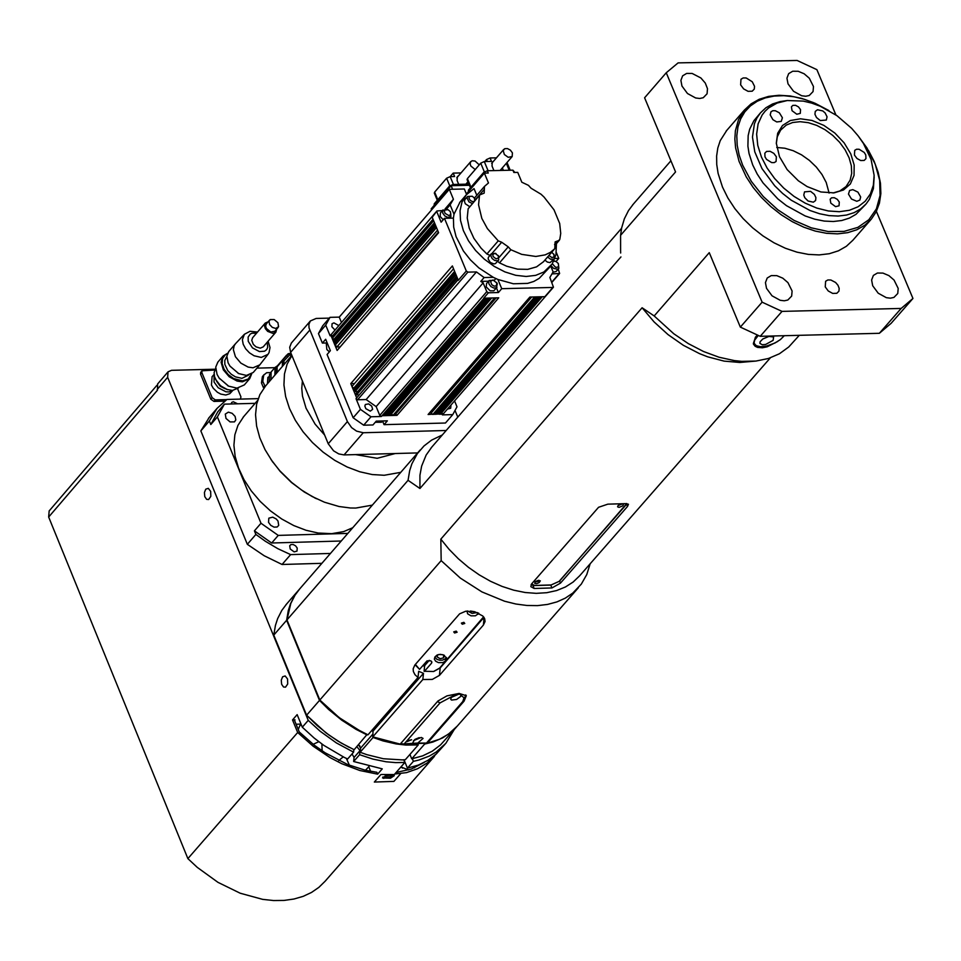 <?xml version="1.0" encoding="UTF-8"?>
<svg xmlns="http://www.w3.org/2000/svg" width="961" height="961" viewBox="0 0 961 961"><rect width="100%" height="100%" fill="white"/><g stroke="black" fill="none" stroke-linecap="round" stroke-linejoin="round"><path stroke-width="1.44" d="M267.446 383.775L267.855 377.577M265.128 386.466L262.773 381.361L263.71 375.126L266.665 372.712L270.666 372.604M263.71 375.126L262.93 375.955M262.773 381.361L261.464 382.886L262.389 376.652M264.683 386.022L263.374 387.535L261.464 382.886M454.205 729.591L445.856 743.309L436.198 752.019L429.303 756.079L418.984 760.019L413.398 761.34L412.317 758.722M353.852 749.592L353.588 752.163L336.362 742.913L320.121 731.213L308.241 720.366L167.646 377.313L168.043 371.835L171.514 370.321L215.156 369.204M256.971 368.135L274.846 367.667M403.776 759.815L404.857 762.457L395.632 762.614L386.046 761.773L372.904 759.094L359.606 754.697L360.027 750.613L356.843 746.613M417.663 743.502L418.251 744.919L405.338 759.683L402.323 759.899L383.331 758.734L366.802 754.649L360.147 752.259L360.567 748.175L358.513 744.691L359.991 746.168M367.09 734.432L354.141 749.712L341.083 742.961L328.782 734.901L317.214 725.591L306.607 715.212L325.803 732.726L337.828 741.027L349.299 747.418M224.61 401.145L213.979 401.422L210.831 399.199L200.561 374.177L200.681 372.339L201.99 370.814L201.87 372.652L212.141 397.674L215.288 399.896L226.724 399.596M321.875 563.326L282.066 564.479L264.239 555.77L247.337 544.322L200.837 430.9L209.258 417.434M341.227 541.007L271.663 543.001L254.425 530.868L255.878 534.436L265.392 541.283L277.825 548.671L290.63 554.605L330.44 553.452M297.213 548.046L296.997 551.121L294.126 551.866L290.222 549.007L289.705 545.788L290.859 544.599L293.141 544.503L295.58 545.824L297.213 548.046M255.121 403.344L224.393 404.149L217.378 416.918L260.996 523.252L278.246 535.397L271.663 543.001M260.996 523.252L254.425 530.868M278.246 535.397L347.822 533.403M228.37 412.149L232.142 413.314L235.097 416.389L235.817 419.909L234.448 421.891L230.075 421.915L226.003 418.443L225.282 414.095L228.37 412.149M268.527 522.328L268.828 518.171L272.72 517.162L276.239 518.976L278.005 521.03L278.714 525.391L277.14 527L274.053 527.133L270.75 525.343L268.527 522.328M352.759 527.721L343.75 531.577L331.701 533.667L318.187 533.031L306.018 530.268L293.754 525.559L281.777 519.024L270.473 510.892L260.191 501.414L251.265 490.879L243.974 479.647L238.544 468.043L235.157 456.463L233.919 445.255L234.856 434.792L237.944 425.375L243.662 416.642M224.393 404.149L217.823 411.776L210.807 424.534L217.378 416.918M379.727 422.119L378.97 421.05M270.858 459.298L280.144 471.383L291.531 482.554L304.325 492.032L316.517 498.759M372.339 505.126L355.774 508.057L350.309 507.985L338.969 506.495L324.398 502.183L312.085 496.489L301.574 490.038L291.663 482.434L279.795 470.782L272.155 461.172L265.044 449.652L259.806 437.844L256.611 426.095L255.542 414.756L256.635 404.173L259.854 394.659L265.704 385.781M291.904 355.51L287.123 364.123L284.444 374.033L283.939 384.965L285.633 396.557L289.477 408.473L295.363 420.353L303.087 431.813L312.433 442.528L323.112 452.15L334.8 460.379L347.125 466.986L359.726 471.755L372.207 474.554L384.184 475.275L400.761 472.344M395.283 453.52L377.192 458.301L355.594 454.601M324.638 435.045L315.112 424.137L306.054 408.221L302.487 396.112L301.766 388.328L302.403 381.024M417.615 452.919L344.05 454.913L338.765 453.916L333.587 450.841L328.23 443.778L290.606 352.363L289.681 347.269L291.351 343.053M446.18 430.504L363.246 432.738L356.603 431.141L351.618 427.633L347.401 421.579L309.034 327.893L308.877 324.374L310.379 320.95L316.145 318.451L329.323 318.115M455.142 410.755L457.784 417.134M327.088 349.816L329.395 351.822L326.908 349.528M326.812 349.396L326.332 343.966L327.208 342.957L322.379 343.089L318.451 333.575L322.728 325.779L329.983 317.346L325.719 325.13L330.116 335.797L436.931 210.952L442.432 210.591M550.713 266.029L553.14 271.879L549.86 277.477L553.452 287.195L442.408 414.888L452.751 414.611L445.46 423.02L384.064 424.654L382.538 420.954L381.421 422.251L375.283 422.263M384.064 424.654L387.379 420.834L376.268 421.122L372.952 424.954L363.69 425.194L353.143 417.771L327.076 354.513L330.38 350.681L325.671 339.257L322.379 343.089M333.467 336.11L330.776 335.029L331.953 337.888L433.399 220.141L432.21 217.282L436.931 210.952M318.451 333.575L325.719 325.13M353.143 417.771L360.423 409.35L370.982 416.774L381.349 416.497L379.775 415.392L376.147 406.611L366.141 399.56L476.428 271.927L484.128 277.537L493.245 277.309L478.854 267.891L470.434 259.902L463.394 250.977L456.079 236.67L453.688 227.144L453.412 218.111L444.462 218.315L466.301 271.014L458.301 280.276L452.367 265.945L350.789 383.607L354.513 383.511M366.141 399.56L357.6 399.776L356.026 398.671L360.423 409.35M358.489 394.959L355.27 394.466L356.687 397.902L458.061 279.699M456.871 276.84L355.27 394.466L350.789 383.607M444.462 218.315L441.135 222.183L436.871 211.876M337.131 350.453L438.612 232.73L433.639 220.718L332.182 338.452L337.131 350.453L438.372 232.166M450.349 217.282L450.721 218.171M443.201 219.793L440.15 216.405L440.426 212.922M335.629 339.521L332.182 338.452M337.035 342.945L335.029 343.005L333.827 342.452L333.899 341.527L435.057 224.153M333.827 342.452L435.297 224.718M355.654 388.1L353.792 388.148L352.206 387.031L352.267 386.106L453.544 268.816M357.072 391.535L355.053 391.583L353.852 391.031L353.924 390.118L455.214 272.828M353.852 391.031L455.454 273.392M355.27 394.466L456.631 276.263M357.6 399.776L467.887 272.131L466.301 271.014M467.887 272.131L476.428 271.927M484.08 298.174L382.01 415.741L397.013 415.344L498.735 297.814L483.707 298.186L488.38 292.781L486.783 291.663L483.143 282.87L480.788 281.393L484.128 277.537M363.69 425.194L370.982 416.774M549.86 267.05L539.193 278.378L533.823 281.441L527.625 283.387L513.378 283.771L497.906 279.471L501.726 288.684L552.875 287.447L544.863 296.685L540.971 296.781L439.189 414.227L443.069 414.119L441.207 412.317M541.343 296.769L439.766 413.975L432.534 414.395L430.492 412.161M530.232 297.045L428.101 414.515L433.111 414.155L534.676 296.937M540.971 296.781L529.859 297.057L428.101 414.515M501.726 288.684L498.399 292.54L488.38 292.781M397.013 415.344L394.971 413.098M554.881 258.485L558.749 258.401L556.323 252.539M558.749 258.401L556.047 261.524M558.245 269.068L559.626 273.477L552.155 273.885M452.751 414.611L456.992 406.803L454.661 401.157M558.809 268.431L556.167 271.47L552.947 272.287M551.001 265.656L553.596 268.371L557.476 269.212L558.846 268.383L558.353 263.626M555.866 261.44L553.944 260.791M553.764 261.164L555.987 261.5L558.221 263.398L558.677 266.389L556.984 267.398L555.338 267.074L552.335 263.746M447.958 209.654L442.721 210.399L442.769 213.198L444.871 216.009L448.006 217.474L450.937 216.597L450.433 211.816M448.967 215.612L445.039 213.342L444.354 210.939L445.003 209.774L448.078 209.714L450.289 211.6L450.877 214.327L448.967 215.612M341.263 322.007L339.245 317.118L329.983 317.346M339.245 317.118L449.304 189.329L453.424 199.251L450.12 204.849L454 214.219L460.019 202.074M466.59 194.458L464.331 188.993L449.304 189.329M452.607 189.257L451.129 185.689L469.424 185.269M431.621 209.87L431.189 208.837L451.129 185.689M434.648 204.813L434.24 203.816L434.156 205.402M434.24 203.816L449.52 186.062L449.94 187.071M453.556 185.629L453.075 184.464L449.52 186.062M453.075 184.464L468.944 184.116M467.418 182.386L468.139 184.128M458.697 184.344L457.1 180.512L457.364 176.608L458.541 175.779M479.263 164.86L475.07 161.04L472.247 160.751L470.734 161.652L470.121 163.935L470.83 166.013L475.202 169.556M453.412 184.464L450.168 176.632L454.613 176.524L453.196 173.1L461.004 172.932M437.796 199.684L434.648 192.116L446.613 178.217L450.168 176.632L453.196 173.1M434.648 192.116L434.324 193.113L437.291 200.26M476.812 195.311L474.025 188.608L466.277 194.831L462.001 202.062L460.043 210.723L460.499 220.393L463.358 230.58L468.463 240.767L475.563 250.449L484.308 259.146L494.254 266.413L504.897 271.891L515.721 275.302L526.16 276.48L535.709 275.351L543.878 271.999L552.215 263.939L555.963 254.605L556.431 243.626M453.412 218.111L454 214.219M497.906 279.471L493.245 277.309M466.397 193.99L484.38 173.112L488.476 182.974L484.488 186.398L484.176 193.125L479.875 194.867L468.151 208.753L479.875 194.867M484.38 173.112L488.272 173.028L487.323 170.746L512.898 170.169L513.847 172.463L517.739 172.379L521.835 182.23L528.454 185.353L531.049 188.224L541.031 194.23L544.046 197.065L554.004 209.81L559.698 223.517L560.731 233.403L559.807 239.409L554.557 244.418M479.479 195.624L478.566 204.837L481.821 218.399L487.383 228.586L498.242 240.863L486.903 253.992L481.053 248.13L473.917 238.376L469.208 228.081L467.238 217.979L468.151 208.753M492.344 253.031L501.678 242.232L498.242 240.863M501.678 242.232L508.237 246.857L499.155 257.368M543.482 261.74L536.574 266.858L527.745 269.356L517.559 269.14L506.711 266.221L499.492 262.87L510.844 249.74L508.237 246.857M510.844 249.74L521.703 254.365L535.83 256.467L545.187 254.869L550.461 252.323L554.773 248.707L543.409 261.824M557.584 240.923L555.134 241.908L554.773 248.707M489.942 255.362L486.903 253.992M499.492 262.87L497.618 261.272M468.86 191.119L468.451 190.11L468.367 191.707M468.451 190.11L483.767 172.343L484.188 173.34M487.323 170.746L483.767 172.343M514.856 172.439L512.898 170.169M502.339 167.899L503.372 170.385M493.918 170.602L492.02 166.001L492.272 162.097L493.486 161.268M512.417 152.871L510.423 150.18L507.48 148.571L504.729 148.679L503.204 150.601L504.357 154.517L508.201 157.292L512.177 156.559L512.417 152.871M488.08 170.722L484.284 161.556L491.503 161.4L490.086 157.976L496.453 157.832M470.962 187.203L467.406 178.614L467.07 179.611L470.458 187.779M467.406 178.614L480.728 163.154L484.32 171.839M484.284 161.556L480.728 163.154M484.825 161.544L486.53 159.562L487.323 161.496M490.086 157.976L486.53 159.562M554.281 258.713L550.076 262.581L547.362 262.077L544.911 260.095M498.687 260.035L495.492 263.554L493.942 263.951L490.278 262.437L488.188 259.038L488.32 257.428L491.371 253.704L490.855 255.95L492.176 258.581L494.747 260.467L497.45 260.767L498.723 259.999L498.23 255.494M469.701 206.651L465.28 203.756L464.403 201.125L464.992 199.504M547.578 257.007L550.593 259.23L553.644 259.218L554.317 258.677L553.848 254.184M551.698 252.25L554.065 254.629L554.004 256.923L551.902 257.572L548.899 255.494M495.984 253.524L491.371 253.704M498.495 256.01L498.567 257.98L496.02 258.833L493.137 256.563L492.753 254.509L494.975 253.236L498.495 256.01M475.395 200.056L474.494 198.242M472.223 196.26L467.623 196.452L467.07 198.038L468.968 201.87L472.368 203.564M474.29 201.329L472.392 201.594L470.145 200.296L468.968 198.134L469.545 196.368L472.331 196.308L474.362 198.038L474.794 200.741M445.063 208.945L453.424 199.251M495.828 278.558L494.266 280.36M496.477 287.904L498.399 292.54M480.788 281.393L488.572 281.201M497.017 287.279L493.786 290.823L490.134 290.811L486.23 286.931L486.554 283.531M494.098 280.276L489.185 280.492L488.777 281.177L488.909 283.855L490.867 286.534L493.81 288.048L496.465 287.735L497.293 283.759L496.561 282.438M496.849 283.014L496.296 285.897L494.122 286.126L491.78 284.72L490.53 281.357L492.981 279.963L496.849 283.014M446.793 208.705L450.12 204.849M376.147 406.611L483.143 282.87M487.047 298.102L385.349 415.645L384.028 413.819M487.419 298.09L385.349 415.645M490.386 298.018L388.676 415.56L387.367 413.735M490.759 298.006L388.676 415.56M494.651 297.91L393.145 415.212L390.695 413.638M537.643 296.865L435.862 414.311L434.552 412.485M538.004 296.853L435.862 414.311M439.189 414.227L437.88 412.401M339.437 346.933L336.83 346.993L335.305 344.963L436.474 227.577M334.644 329.683L331.881 326.764L332.062 323.701L333.935 322.884L338.392 325.335M450.949 405.446L450.661 408.257L447.886 408.978M370.309 411.128L365.841 408.689L364.856 406.095L365.372 404.509L368.604 403.896L371.715 406.143L372.652 409.326L370.309 411.128M258.197 398.635L226.94 399.452L217.006 408.425L209.354 420.99L210.807 424.534M231 403.98L231.805 402.347L233.355 401.782L237.607 403.8M209.354 420.99L200.837 430.9M255.878 534.436L247.337 544.322M290.63 554.605L282.066 564.479M49.167 510.928L48.663 517.03L187.875 858.617L197.269 867.375L217.979 882.354L240.214 893.225L262.677 899.364L273.597 900.541L284.084 900.421L293.994 899.015L303.183 896.349L311.508 892.445L318.872 887.363L325.154 881.201L434.444 756.343M388.977 775.323L385.241 775.611M404.857 762.457L394.274 774.566L380.952 774.482L374.334 782.05L393.902 781.401L374.334 782.05M394.731 774.025L406.515 772.62L417.603 768.716L427.261 762.938L437.075 753.148M424.269 762.421L411.284 769.064L396.088 772.488M400.521 773.845L393.902 781.401M393.073 775.191L386.418 775.407L382.538 777.954L390.43 778.218L394.298 775.659L393.073 775.191M382.814 777.065L389.878 776.884L393.361 775.191M48.663 517.03L157.46 390.202L157.64 383.956M308.241 720.366L302.295 727.201L297.153 714.636L292.528 719.945L297.682 732.498L313.07 746.156L329.983 757.568L341.792 763.719L359.81 770.506L377.625 774.158L376.868 772.296L365.396 770.254L347.906 764.656L325.046 752.763L314.223 745.147L299.255 731.946L294.306 719.885L292.528 719.945M353.588 752.163L347.642 758.974L344.146 757.34L323.761 745.328L314.175 738.048L302.295 727.201M359.606 754.697L353.648 761.508L354.068 757.436L352.026 753.953M377.625 774.158L382.262 768.86L353.648 761.508M187.875 858.617L297.682 732.498M370.646 771.359L368.76 766.746M301.021 724.089L296.096 724.246M294.534 720.438L295.039 719.861L294.306 719.885M282.618 676.784L285.165 675.955L287.555 678.995L287.711 683.992L285.513 687.175L283.531 686.995L281.633 684.28L281.273 680.16L282.618 676.784M205.75 489.185L208.309 488.344L210.675 491.395L210.819 496.369L208.621 499.54L206.651 499.36L204.777 496.645L204.417 492.549L205.75 489.185M413.398 761.34L407.44 768.139L404.004 759.791M445.039 744.246L436.33 753.88L428.029 760.283L418.335 765.076L407.44 768.139M456.235 727.285L440.57 744.871L432.294 751.19L422.624 755.887L411.728 758.83L409.927 754.445M367.042 734.937L355.99 729.327L341.792 720.209L328.566 709.422L319.496 700.413L306.607 715.212L273.777 635.101L275.435 625.395L277.645 618.62L281.825 610.379L286.654 603.952M578.258 587.868L457.364 725.987L448.379 734.192L439.706 739.165L427.261 743.237L464.091 701.134L466.313 695.704L459.118 693.434L446.925 695.884L437.976 700.989L400.184 744.114L372.784 736.859L373.024 731.597L371.739 730.504M418.251 744.919L405.902 745.063L396.244 743.958L383.043 740.919L373.048 737.471L360.147 752.259M456.799 726.636L451.346 732.018L442.757 737.844L432.846 742.048L424.642 744.066L411.728 758.83M424.642 744.066L424.33 743.285M373.024 731.597L372.472 730.828M319.496 700.413L286.63 620.277L273.777 635.101M286.63 620.277L288.288 610.571L290.498 603.796L294.679 595.556L299.508 589.129M770.338 357.864L579.639 575.807L573.14 582.042L565.404 586.991L556.575 590.571L546.797 592.697L536.262 593.345L525.162 592.505L513.703 590.174L502.086 586.414L490.518 581.285L479.239 574.87L468.439 567.314L458.313 558.725L449.051 549.284L440.823 539.145L441.171 560.635L319.821 700.028L330.56 710.587L342.104 719.837L354.369 727.849L367.967 734.829L418.035 677.469L414.972 674.694L413.362 671.499L413.158 668.796L414.864 665L459.598 613.851L465.713 611.22L474.938 611.809L482.818 616.025L484.656 618.656L485.077 621.503L483.371 625.082L439.441 675.391L432.306 679.415L422.852 679.511L372.784 736.859M422.852 679.511L423.465 673.349L373.072 731.081M441.171 560.635L460.343 578.09L481.917 591.904L504.573 601.226L515.865 604.013L526.916 605.478L537.547 605.622L547.59 604.421L556.899 601.91L565.332 598.114L572.756 593.105L581.309 584.108L586.751 574.594L590.174 563.771M360.904 731.429L339.149 717.603L319.821 700.028L286.967 619.905L290.823 603.424L295.015 595.183L299.832 588.745M360.687 731.321L362.765 732.366M418.035 677.469L418.66 671.307L423.465 673.349M835.902 114.936L816.886 69.66L797.113 60.459L678.106 62.885L666.249 72.76L762.121 302.174L782.014 311.388L901.178 308.433L912.95 298.463L876.396 211.396M912.95 298.463L891.123 323.328L879.351 333.299L760.223 336.314L740.342 327.112L709.266 252.659L654.177 315.953L642.104 307.76L654.105 321.935L668.027 334.596L683.355 345.299L699.536 353.648L707.752 356.843L724.101 361.12L739.826 362.465L755.983 361.06L741.76 361.36L734.324 360.591L719.032 357.228L703.56 351.522L688.34 343.63L673.805 333.779L654.177 315.953M620.602 250.665L620.59 235.313L675.559 171.935L644.603 97.782L666.249 72.76M620.59 235.313L621.647 227.949L624.362 218.796L628.518 210.543L633.323 204.128M799.288 335.329L788.717 347.005L779.419 353.768L768.416 358.489L755.983 361.06M777.761 341.431L767.154 346.813L762.397 347.774L757.496 347.389L755.13 346.248L753.436 344.098L755.358 337.287L757.268 335.101M442.312 434.961L431.609 440.114L424.017 445.94L417.314 453.676L411.885 463.827L409.686 470.602L408.053 480.32L419.933 488.5L419.933 475.287L421.639 466.085L426.143 455.058L431.837 447.045M286.967 619.905L408.053 480.32M424.606 666.225L422.768 665.685M483.587 616.866L439.585 668.135L433.543 671.499L424.089 671.258L424.666 665.589L429.255 660.339M415.068 664.76L419.561 669.349L427.032 660.868L430.864 660.832L431.873 662.105L431.549 663.174L424.378 671.391M419.561 669.349L415.38 664.411M433.795 671.439L440.234 667.883L483.96 617.382M462.253 624.218L461.376 623.1L463.887 622.344L464.764 623.461L462.253 624.218M454.589 632.999L453.724 631.87L456.235 631.125L457.1 632.242L454.589 632.999M478.806 613.25L475.455 615.809L471.046 615.845L467.611 613.803L467.01 611.052M445.267 661.156L442.865 662.585L438.468 662.622L435.669 661.24L434.336 659.114L435.033 656.831L437.147 655.006L440.246 654.345L443.538 654.958L446.613 658.117L445.267 661.156L445.52 658.585L442.637 660.135L439.742 660.231L437.003 659.378L434.78 657.156M446.433 657.492L445.52 658.585M437.723 654.765L437.135 656.928L440.078 658.669L443.045 658.033L444.438 655.402M477.233 612.553L472.055 613.418L467.695 611.004M470.446 611.028L474.662 611.725M438.672 654.501L442.889 654.729M865.645 204.453L855.975 214.339L849.38 218.099L841.764 220.513L833.319 221.511L824.262 221.078L814.808 219.204L805.198 215.961L786.47 205.666L777.809 198.879L763.01 182.878L757.22 174.049L752.727 164.98L749.051 153.556L747.898 146.144L748.163 135.633L749.664 129.218L753.844 120.774L760.475 112.845L756.956 117.939L754.421 123.741L752.475 137.063L754.781 151.862L761.989 168.583L774.686 185.749L782.578 193.413L791.227 200.2L809.967 210.495L819.577 213.738L829.031 215.612L838.088 216.057L846.533 215.048L854.149 212.645L860.756 208.873L866.161 203.852L869.381 199.323L873.405 188.608L874.162 176.968M419.933 488.5L620.95 256.935M642.104 307.76L440.823 539.145M550.749 585.081L551.938 587.952L534.148 588.48L530.832 586.654L531.565 583.952L598.559 507.288L607.845 504.153L625.659 503.648L628.458 504.249L627.509 506.471L560.491 583.099L559.626 581.021M551.938 587.952L560.491 583.099M858.509 136.354L866.918 147.934L875.183 164.091L879.651 180.248L880.072 195.467L876.396 208.873L868.864 219.721L857.873 227.373L844.058 231.385L828.214 231.541L811.228 227.817L794.098 220.417L777.797 209.774L763.25 196.5L751.31 181.353L742.649 165.196L739.165 155.129L737.195 145.255L736.799 135.789L737.952 126.936L740.667 118.888L744.847 111.824L750.421 105.902L757.268 101.229L765.232 97.926L774.134 96.064L783.78 95.68L793.966 96.773L804.477 99.331L815.072 103.283L828.911 110.563M813.595 102.647L801.822 98.454L790.194 95.968L779.035 95.271L768.62 96.388L759.214 99.271L751.094 103.86L744.439 110.034L738.553 119.536L735.381 130.804L734.853 139.093L735.597 147.826L739.081 161.424L746.253 176.896L753.184 187.479L761.496 197.498L770.95 206.699L781.329 214.844L792.381 221.727L803.804 227.192L815.336 231.096L826.688 233.331L837.56 233.859L847.686 232.67L856.828 229.775L864.744 225.258L871.255 219.228L876.204 211.78L879.435 203.131L880.865 193.521L880.444 183.179L878.186 172.367L874.15 161.352L868.456 150.433M726.744 130.432L720.233 140.642L717.807 147.994L716.63 155.994L716.738 164.511L718.107 173.412L722.504 187.107L727.897 198.002L734.829 208.573L743.129 218.591L752.583 227.781L762.962 235.913L774.001 242.797L785.425 248.262L796.957 252.154L808.297 254.389L819.168 254.917L829.295 253.716L838.436 250.821L846.353 246.304L852.851 240.274L870.618 219.949M740.619 84.832L740.979 79.258L743.177 77.949L746.192 77.973L752.247 81.745L754.529 86.286L754.301 89.049L752.223 91.199L748.078 91.331L743.634 88.905L740.619 84.832M825.247 286.919L825.619 281.273L827.829 279.963L830.857 279.999L835.602 282.474L837.98 285.273L839.181 288.372L838.941 291.147L836.839 293.285L832.694 293.417L828.262 290.979L825.247 286.919M681.962 86.058L680.893 80.376L682.622 75.835L686.647 73.42L692.172 73.456L700.881 77.961L705.278 83.054L707.488 88.7L707.08 93.77L703.26 97.722L699.728 98.478L695.644 97.974L687.487 93.517L681.962 86.058M788.02 83.847L786.939 78.177L788.669 73.637L792.693 71.234L798.207 71.282L804.141 73.769L809.306 78.213L813.474 86.526L813.054 91.583L809.246 95.499L805.726 96.256L801.654 95.752L793.534 91.283L788.02 83.847M766.518 288.348L765.437 282.606L767.202 278.017L771.263 275.591L776.812 275.651L782.771 278.161L787.948 282.63L792.104 291.003L791.66 296.096L787.816 300.036L784.272 300.793L780.188 300.288L772.043 295.82L766.518 288.348M872.696 285.753L871.615 280.011L873.381 275.423L877.417 273.02L882.955 273.092L888.901 275.603L894.054 280.071L898.199 288.444L897.754 293.513L893.91 297.429L890.391 298.174L886.33 297.67L878.21 293.201L872.696 285.753M762.121 302.174L740.342 327.112M782.014 311.388L760.223 336.314M901.178 308.433L879.351 333.299M416.197 765.845L414.467 767.827M408.641 769.941L400.905 766.974M400.869 767.022L402.695 768.139M349.396 765.244L346.368 758.397M369.024 766.446L365.456 770.266M348.819 764.463L349.348 765.22M322.127 750.853L321.899 744.006M343.173 756.872L338.801 760.559M298.246 729.495L299.784 725.807M318.788 741.688L313.166 744.319M829.103 193.077L826.22 182.47L822.015 174.554L816.309 167.058L809.366 160.379L801.546 154.841L793.221 150.721L784.813 148.222L776.752 147.477M757.304 335.113L755.502 337.179L753.376 343.473L757.22 346.188M773.125 340.35L765.653 344.446L762.325 344.747L759.911 343.425L760.079 341.792L762.806 338.969L768.956 336.434L773.617 336.963L773.125 340.35M784.284 335.701L780.392 339.593L774.95 343.017L766.506 346.068L760.656 346.717L755.995 345.66L754.061 343.053L754.649 340.158L758.253 335.509M780.62 335.797L776.776 335.894M622.824 504.02L623.401 504.765L622.656 505.894L619.064 507.372L617.599 506.831L617.971 505.714L620.338 504.249M534.953 582.078L540.334 580.828L539.145 582.63L536.646 583.651L534.76 583.435L534.953 582.078M618.151 505.534L621.803 504.129M621.01 504.189L618.752 505.042M535.133 581.885L539.013 580.288M538.232 580.372L535.745 581.405M240.382 399.103L240.959 396.929L237.595 388.761M214.747 370.021L201.99 370.814M232.802 390.442L229.835 393.686L225.775 395.019L220.754 394.082L217.414 392.268L213.246 388.232L211.432 385.049L212.105 376.7M214.123 374.49L214.051 381.998L218.171 387.727L225.943 391.788L229.006 391.932L232.694 390.454M225.102 388.773L220.177 386.214L216.922 381.733M227.625 389.734L220.634 385.878L215.588 379.391M238.424 388.004L232.358 390.466L226.64 389.385L220.694 385.817L216.802 381.469L214.591 376.88L214.099 372.628L215.672 368.447M228.322 385.998L219.084 377.985M249.596 378.79L244.322 384.929L236.971 388.124L228.646 386.154L219.144 378.069L217.054 374.394L215.732 367.138L217.835 362.165M251.686 373.865L249.728 378.646L242.376 381.841L237.091 381.061L229.198 376.748L223.324 369.829L221.078 362.213L223.108 356.014L227.661 353.216M251.277 374.129L248.31 378.994L242.472 380.88L233.631 378.55L228.165 374.526L224.105 369.252L222.135 363.606L222.568 358.501L225.33 354.789L227.457 353.66M248.322 375.234L241.92 378.346L235.409 376.856L231.217 374.213L227.757 370.61L224.85 364.423L224.79 360.531L226.376 357.264M238.568 373.517L229.931 366.057M259.662 365L253.211 372.496L246.448 375.427L238.724 373.589L230.027 366.201L228.093 362.802L226.868 356.099L228.79 351.498M267.891 354.477L259.782 364.856L253.007 367.799L248.13 367.078L240.851 363.114L235.433 356.735L233.367 349.708L234.184 345.648L235.589 343.606M275.843 332.194L263.218 346.885L260.275 348.158L255.998 346.849L253.296 344.35L251.746 340.314L252.611 337.767M276.672 329.13L275.891 332.134L272.96 333.407L267.675 331.377L265.32 328.602L264.419 325.551L265.236 323.076L268.143 321.803M278.101 327.473L274.846 331.245L270.786 332.025L266.353 328.41L265.632 325.959L266.317 323.917M275.771 328.446L272.335 327.389L269.633 324.578L268.984 321.382L270.221 319.581L274.197 319.569L277.921 322.728L278.582 326.68L275.771 328.446M269.236 381.685L269.5 374.61M270.954 379.691L271.11 372.003M274.894 375.114L274.966 367.522L277.008 366.093M275.146 374.826L275.411 367.751M275.963 373.877L276.143 366.886L277.393 365.853M277.152 372.496L277.08 366.237L286.582 355.186L289.333 353.636L288.132 353.828M283.039 365.648L283.243 360.807L282.498 360.579L277.321 366.597M283.243 360.807L283.363 365.276M288.564 356.026L283.579 361.3M290.979 353.264L290.57 356.903M291.171 353.732L290.835 356.591M290.739 353.516L289.333 353.636L290.751 353.492M287.579 354.309L288.384 353.948M288.084 356.735L286.474 355.318M451.358 697.374L456.451 694.286L459.802 694.142L460.932 695.223L460.727 696.401L456.583 699.476L451.562 700.064L450.697 699.308L451.358 697.374L459.262 693.962M452.907 696.064L457.304 694.022M413.506 743.213L412.87 742.565L414.696 739.586L421.338 737.471L423.068 738.408L417.795 743.069L402.503 743.994L401.145 743.009M404.545 743.502L406.875 740.847L411.644 739.73L406.539 741.808L406.875 740.847L440.042 702.899L453.988 695.44M413.53 740.631L421.23 737.459M415.092 739.321L419.2 737.628M427.092 743.081L417.795 743.069M776.32 143.621L777.293 136.81L780.62 130.119L786.266 125.086L792.657 122.515L800.105 121.687L808.261 122.66L816.718 125.386L825.031 129.711L832.791 135.441L839.614 142.276L845.151 149.868L849.128 157.844L851.35 165.809L851.698 173.364L850.161 180.115L846.076 186.542L839.794 190.987L832.983 192.981M779.491 156.715L787.143 169.592L798.339 180.764L807.084 186.554L820.922 191.972L834.052 192.873L843.506 189.978L850.377 183.959L854.041 175.382L854.173 165.028L850.761 153.844L844.118 142.853L834.845 133.05L823.793 125.35L811.985 120.449L800.477 118.792L790.338 120.533L782.494 125.507L777.665 133.279L776.296 143.129L779.491 156.715M761.46 157.111L757.761 145.375L756.631 134.108L758.121 123.825L762.169 114.972L765.1 111.212L768.584 107.956L777.077 103.067L787.275 100.533L803.264 101.097L811.733 103.115L820.274 106.263L836.863 115.608L851.65 128.342L857.969 135.657L863.386 143.393L871.098 159.502L874.126 175.322L873.369 185.209L870.366 193.954L865.224 201.221L858.137 206.735L849.392 210.279L839.313 211.708L828.31 210.964L816.802 208.081L805.234 203.167L794.062 196.416L783.72 188.08L774.614 178.494L767.094 168.043L761.46 157.111M810.567 191.347L814.375 194.386L815.913 197.642L815.589 200.525L813.354 202.182L808.069 201.005L804.789 197.714L803.78 195.107L804.525 191.864L810.567 191.347M849.608 190.458L852.827 189.641L857.921 192.128L860.66 196.957L859.891 200.056L856.816 201.293L851.494 199.047L848.479 194.086L849.608 190.458M854.437 155.057L854.737 150.336L856.599 149.231L859.134 149.267L864.239 152.463L865.789 154.997L865.957 158.625L864.191 160.427L860.708 160.535L856.972 158.481L854.437 155.057M820.286 120.557L816.49 117.518L814.94 114.287L815.276 111.404L817.499 109.758L822.772 110.923L825.139 112.966L827.061 116.798L826.328 120.041L820.286 120.557M781.257 121.398L776.74 121.951L772.944 119.717L770.205 114.912L770.962 111.812L772.824 110.707L775.359 110.731L779.359 112.809L782.398 117.747L781.257 121.398M776.368 156.787L776.068 161.508L774.206 162.613L771.659 162.589L766.542 159.394L764.992 156.859L764.824 153.231L766.578 151.418L770.085 151.297L773.821 153.352L776.368 156.787M839.289 202.05L839.049 205.798L835.565 206.651L830.797 203.143L830.16 199.239L831.553 197.81L834.316 197.714L837.283 199.335L839.289 202.05M800.537 109.65L800.297 113.374L796.813 114.239L792.056 110.731L791.408 106.839L792.801 105.41L795.564 105.314L798.519 106.935L800.537 109.65M787.275 100.533L780.104 101.578L772.488 104.004L765.881 107.788L760.475 112.845M309.742 330.14L290.606 352.363M330.116 335.797L330.776 335.029M356.687 397.902L356.026 398.671M332.35 336.146L433.039 219.276M333.767 339.569L434.456 222.712M335.029 343.005L435.838 226.039M353.792 388.148L454.613 271.386M355.053 391.583L455.995 274.714M356.471 395.019L457.412 278.149M381.349 416.497L382.01 415.741M443.069 414.119L442.408 414.888M486.783 291.663L379.775 415.392M496.116 297.874L395.427 414.227M542.256 296.745L441.483 413.002M559.062 273.717L551.782 282.114M446.613 178.217L449.76 185.821M484.464 186.434L474.398 198.098L484.488 186.398M475.299 199.78L484.356 189.281M506.327 163.31L509.21 170.253M485.197 298.15L384.388 414.671M488.536 298.066L387.715 414.587M491.672 297.994L390.983 414.347M531.697 297.009L430.948 413.29M535.782 296.913L434.901 413.338M539.121 296.829L438.228 413.242M336.83 346.993L437.543 230.159M347.401 421.579L328.23 443.778M363.246 432.738L344.05 454.913M390.43 778.218L389.878 776.884M383.763 778.434L383.223 777.101M167.646 377.313L157.184 389.517M360.027 750.613L354.068 757.436M372.76 734.204L360.567 748.175M483.371 625.082L484.116 617.623M439.441 675.391L440.186 667.931M482.83 619.1L482.182 619.352M440.234 667.883L439.585 668.135M445.928 660.399L446.192 657.817M477.857 614.379L478.001 612.878M444.246 655.294L444.078 656.928M431.705 661.648L431.549 663.174M443.682 655.018L443.417 657.696M626.56 504.177L627.509 506.471M534.148 588.48L532.911 585.477M756.307 337.743L755.49 337.143M626.32 503.576L625.839 505.042M625.491 505.498L559.134 581.369L551.121 584.961L534.448 585.453L531.613 583.904M210.831 399.199L212.141 397.674M200.561 374.177L201.87 372.652M213.979 401.422L215.288 399.896M268.119 341.179L270.005 347.534L269.056 352.603L267.999 354.333L261.272 357.432L254.064 355.762L249.44 352.807L245.656 348.795L243.193 344.242L242.376 339.726L244.394 334.284L235.469 343.738M267.158 342.296L267.723 347.281L266.629 349.648L264.563 351.209L259.434 351.582L252.455 347.87L248.238 341.335L248.13 337.059L250.28 334.02L252.07 333.191L256.551 333.179M282.33 366.477L282.498 360.579M284.024 361.444L283.807 364.76M286.714 355.354L288.432 353.996M460.932 695.223L464.043 697.806L462.794 701.518L426.744 742.781M402.503 743.994L427.08 743.201L462.253 702.191M437.411 701.554L440.042 702.899M267.795 377.649L268.407 376.928M264.143 374.55L262.834 376.075M257.596 400.473L243.073 417.326M314.535 497.798L315.688 498.351M272.828 462.181L272.155 461.172M291.868 355.402L265.104 386.49M310.379 320.95L291.255 343.173M551.902 282.39L559.626 273.477M449.556 218.195L450.901 216.645M440.39 212.97L443.057 209.882M465.857 184.188L467.959 181.749M456.775 177.833L470.734 161.652M459.61 202.555L466.277 194.831M543.47 261.764L554.797 248.683M559.386 240.214L554.833 245.463M500.128 170.457L512.129 156.607M491.684 163.346L503.768 149.375M510.207 170.229L507.012 162.517M464.956 199.54L467.623 196.452M486.518 283.579L489.185 280.492M217.006 408.425L208.477 418.335M49.107 511L156.835 385.397M168.043 371.835L157.58 384.028M298.715 590.042L285.861 604.865M620.662 253.007L620.602 250.785M420.089 450.06L299.051 589.658M670.91 160.787L632.53 205.041M621.587 228.274L431.093 447.898M726.12 131.14L744.439 110.034M301.105 724.294L299.688 725.915M757.532 346.284L756.787 346.08M531.121 584.564L534.232 585.561L550.905 585.069L559.422 581.249L626.74 503.552M212.021 376.808L214.111 374.382M227.805 385.757L228.646 386.154M219.637 378.814L219.144 378.069M223.108 356.014L217.703 362.309M226.82 356.747L226.267 357.384M238.076 373.288L238.724 373.589M235.229 344.002L228.67 351.642M244.394 334.284L250.004 331.293L257.512 332.062M265.236 323.076L252.551 337.828M269.56 320.133L266.281 323.965M270.077 373.937L269.428 374.694M274.966 367.522L271.038 372.099M276.143 366.886L275.339 367.835M288.504 356.099L290.967 353.24M277.176 366.105L288.24 353.948M288 353.852L288.997 353.516M289.297 353.6L290.799 353.444M463.382 701.698L465.773 694.899"/></g></svg>
